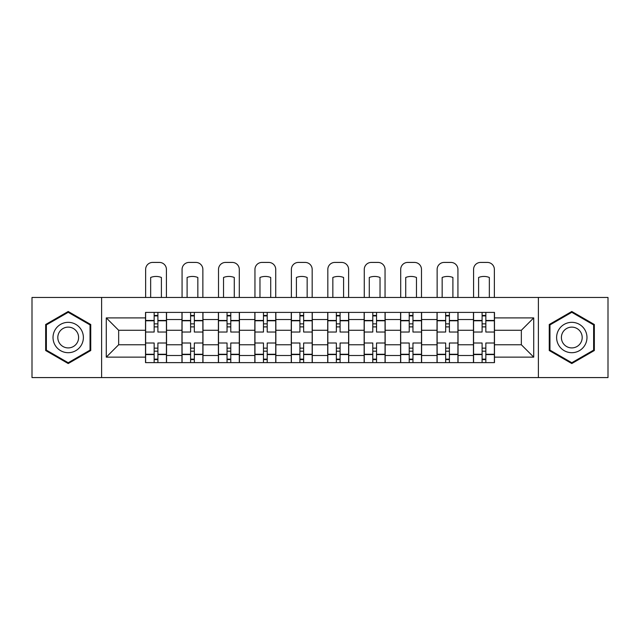 <?xml version="1.0" encoding="UTF-8"?>
<svg xmlns="http://www.w3.org/2000/svg" width="640" height="640" viewBox="0 0 640 640"><rect width="100%" height="100%" fill="white"/><g stroke="black" fill="none" stroke-linecap="round" stroke-linejoin="round"><path stroke-width="0.96" d="M538.392 377.576L608 377.576L608 297.456L32 297.456L32 377.576L538.392 377.576L538.392 297.456M181.96 362.624L181.96 319.536L166.544 319.536L166.544 362.624M166.544 319.536L166.544 312.408M181.96 319.536L181.96 312.408M202.976 312.408L202.976 362.624M218.392 362.624L218.392 312.408M239.416 312.408L239.416 362.624M254.832 362.624L254.832 312.408M275.856 312.408L275.856 362.624M291.272 362.624L291.272 312.408M312.288 312.408L312.288 362.624M327.712 362.624L327.712 312.408M348.728 312.408L348.728 362.624M364.144 362.624L364.144 312.408M385.168 312.408L385.168 362.624M400.584 362.624L400.584 312.408M421.608 312.408L421.608 362.624M437.024 362.624L437.024 312.408M458.04 312.408L458.04 362.624M473.456 362.624L473.456 312.408M473.456 344.76L458.04 344.76M437.024 344.76L421.608 344.76M400.584 344.76L385.168 344.76M364.144 344.76L348.728 344.76M327.712 344.76L312.288 344.76M291.272 344.76L275.856 344.76M254.832 344.76L239.416 344.76M218.392 344.76L202.976 344.76M181.96 344.76L166.544 344.76M473.456 330.28L458.04 330.28M437.024 330.28L421.608 330.28M400.584 330.28L385.168 330.28M364.144 330.28L348.728 330.28M327.712 330.28L312.288 330.28M291.272 330.28L275.856 330.28M254.832 330.28L239.416 330.28M218.392 330.28L202.976 330.28M181.96 330.28L166.544 330.28M118.656 344.76L145.52 344.76L145.52 330.28L118.656 330.28L118.656 344.76L106.28 357.136L106.28 317.896L145.52 317.896L145.52 330.28M494.48 330.28L494.48 344.76L521.344 344.76L521.344 330.28L494.48 330.28L494.48 312.408L145.52 312.408L145.52 317.896M494.48 317.896L533.72 317.896L533.72 357.136L494.48 357.136L494.48 344.76M145.52 344.76L145.52 362.624L494.48 362.624L494.48 357.136M145.52 357.136L106.28 357.136M101.608 377.576L101.608 297.456M90.744 324.504L68.208 311.488L45.664 324.504L45.664 350.528L68.208 363.544L90.744 350.528L90.744 324.504M594.336 324.504L571.792 311.488L549.256 324.504L549.256 350.528L571.792 363.544L594.336 350.528L594.336 324.504M157.896 359.128L154.16 359.128M154.16 315.912L157.896 315.912M194.336 359.128L190.6 359.128M190.6 315.912L194.336 315.912M230.776 359.128L227.04 359.128M227.04 315.912L230.776 315.912M267.208 359.128L263.472 359.128M263.472 315.912L267.208 315.912M303.648 359.128L299.912 359.128M299.912 315.912L303.648 315.912M340.088 359.128L336.352 359.128M336.352 315.912L340.088 315.912M376.528 359.128L372.792 359.128M372.792 315.912L376.528 315.912M412.96 359.128L409.224 359.128M409.224 315.912L412.96 315.912M449.4 359.128L445.664 359.128M445.664 315.912L449.4 315.912M485.84 359.128L482.104 359.128M482.104 315.912L485.84 315.912M106.28 317.896L118.656 330.28M521.344 344.76L533.72 357.136M521.344 330.28L533.72 317.896M166.424 362.624L166.424 332.032L157.896 332.032L157.896 312.408M154.16 312.408L154.16 332.032L145.632 332.032L145.632 312.408M166.424 332.032L166.424 312.408M145.632 362.624L145.632 343.008L154.16 343.008L154.16 362.624M157.896 362.624L157.896 343.008L166.424 343.008M154.16 326.888L157.896 326.888M145.632 343.008L145.632 332.032M157.896 348.144L154.16 348.144M157.896 359.592L154.16 359.592M154.16 351.184L157.896 351.184M157.896 323.856L154.16 323.856M154.16 315.448L157.896 315.448M166.424 297.456L166.424 269.432A7.008 7.008 0 0 0 159.416 262.424L152.64 262.424A7.008 7.008 0 0 0 145.632 269.432L145.632 297.456M150.656 297.456L150.656 277.472A14.48 14.48 0 0 1 161.4 277.472L161.4 297.456M55.056 345.112A15.184 15.184 0 0 0 75.792 350.664A15.184 15.184 0 0 0 81.352 329.928A15.184 15.184 0 0 0 60.616 324.368A15.184 15.184 0 0 0 55.056 345.112M59.2 342.712A10.392 10.392 0 0 0 73.4 346.52A10.392 10.392 0 0 0 77.208 332.32A10.392 10.392 0 0 0 63.008 328.52A10.392 10.392 0 0 0 59.2 342.712M68.208 312.304L90.04 324.912L90.04 350.128L68.208 362.736L46.368 350.128L46.368 324.912L68.208 312.304M558.648 345.112A15.184 15.184 0 0 0 579.384 350.664A15.184 15.184 0 0 0 584.944 329.928A15.184 15.184 0 0 0 564.208 324.368A15.184 15.184 0 0 0 558.648 345.112M562.792 342.712A10.392 10.392 0 0 0 576.992 346.52A10.392 10.392 0 0 0 580.8 332.32A10.392 10.392 0 0 0 566.6 328.52A10.392 10.392 0 0 0 562.792 342.712M571.792 312.304L593.632 324.912L593.632 350.128L571.792 362.736L549.96 350.128L549.96 324.912L571.792 312.304M202.864 362.624L202.864 332.032L194.336 332.032L194.336 312.408M190.6 312.408L190.6 332.032L182.072 332.032L182.072 312.408M202.864 332.032L202.864 312.408M182.072 362.624L182.072 343.008L190.6 343.008L190.6 362.624M194.336 362.624L194.336 343.008L202.864 343.008M190.6 326.888L194.336 326.888M182.072 343.008L182.072 332.032M194.336 348.144L190.6 348.144M194.336 359.592L190.6 359.592M190.6 351.184L194.336 351.184M194.336 323.856L190.6 323.856M190.6 315.448L194.336 315.448M202.864 297.456L202.864 269.432A7.008 7.008 0 0 0 195.856 262.424L189.08 262.424A7.008 7.008 0 0 0 182.072 269.432L182.072 297.456M187.096 297.456L187.096 277.472A14.48 14.48 0 0 1 197.84 277.472L197.84 297.456M239.296 362.624L239.296 332.032L230.776 332.032L230.776 312.408M227.04 312.408L227.04 332.032L218.512 332.032L218.512 312.408M239.296 332.032L239.296 312.408M218.512 362.624L218.512 343.008L227.04 343.008L227.04 362.624M230.776 362.624L230.776 343.008L239.296 343.008M227.04 326.888L230.776 326.888M218.512 343.008L218.512 332.032M230.776 348.144L227.04 348.144M230.776 359.592L227.04 359.592M227.04 351.184L230.776 351.184M230.776 323.856L227.04 323.856M227.04 315.448L230.776 315.448M239.296 297.456L239.296 269.432A7.008 7.008 0 0 0 232.288 262.424L225.52 262.424A7.008 7.008 0 0 0 218.512 269.432L218.512 297.456M223.536 297.456L223.536 277.472A14.48 14.48 0 0 1 234.28 277.472L234.28 297.456M275.736 362.624L275.736 332.032L267.208 332.032L267.208 312.408M263.472 312.408L263.472 332.032L254.952 332.032L254.952 312.408M275.736 332.032L275.736 312.408M254.952 362.624L254.952 343.008L263.472 343.008L263.472 362.624M267.208 362.624L267.208 343.008L275.736 343.008M263.472 326.888L267.208 326.888M254.952 343.008L254.952 332.032M267.208 348.144L263.472 348.144M267.208 359.592L263.472 359.592M263.472 351.184L267.208 351.184M267.208 323.856L263.472 323.856M263.472 315.448L267.208 315.448M275.736 297.456L275.736 269.432A7.008 7.008 0 0 0 268.728 262.424L261.96 262.424A7.008 7.008 0 0 0 254.952 269.432L254.952 297.456M259.968 297.456L259.968 277.472A14.48 14.48 0 0 1 270.712 277.472L270.712 297.456M312.176 362.624L312.176 332.032L303.648 332.032L303.648 312.408M299.912 312.408L299.912 332.032L291.384 332.032L291.384 312.408M312.176 332.032L312.176 312.408M291.384 362.624L291.384 343.008L299.912 343.008L299.912 362.624M303.648 362.624L303.648 343.008L312.176 343.008M299.912 326.888L303.648 326.888M291.384 343.008L291.384 332.032M303.648 348.144L299.912 348.144M303.648 359.592L299.912 359.592M299.912 351.184L303.648 351.184M303.648 323.856L299.912 323.856M299.912 315.448L303.648 315.448M312.176 297.456L312.176 269.432A7.008 7.008 0 0 0 305.168 262.424L298.392 262.424A7.008 7.008 0 0 0 291.384 269.432L291.384 297.456M296.408 297.456L296.408 277.472A14.48 14.48 0 0 1 307.152 277.472L307.152 297.456M348.616 362.624L348.616 332.032L340.088 332.032L340.088 312.408M336.352 312.408L336.352 332.032L327.824 332.032L327.824 312.408M348.616 332.032L348.616 312.408M327.824 362.624L327.824 343.008L336.352 343.008L336.352 362.624M340.088 362.624L340.088 343.008L348.616 343.008M336.352 326.888L340.088 326.888M327.824 343.008L327.824 332.032M340.088 348.144L336.352 348.144M340.088 359.592L336.352 359.592M336.352 351.184L340.088 351.184M340.088 323.856L336.352 323.856M336.352 315.448L340.088 315.448M348.616 297.456L348.616 269.432A7.008 7.008 0 0 0 341.608 262.424L334.832 262.424A7.008 7.008 0 0 0 327.824 269.432L327.824 297.456M332.848 297.456L332.848 277.472A14.48 14.48 0 0 1 343.592 277.472L343.592 297.456M385.048 362.624L385.048 332.032L376.528 332.032L376.528 312.408M372.792 312.408L372.792 332.032L364.264 332.032L364.264 312.408M385.048 332.032L385.048 312.408M364.264 362.624L364.264 343.008L372.792 343.008L372.792 362.624M376.528 362.624L376.528 343.008L385.048 343.008M372.792 326.888L376.528 326.888M364.264 343.008L364.264 332.032M376.528 348.144L372.792 348.144M376.528 359.592L372.792 359.592M372.792 351.184L376.528 351.184M376.528 323.856L372.792 323.856M372.792 315.448L376.528 315.448M385.048 297.456L385.048 269.432A7.008 7.008 0 0 0 378.04 262.424L371.272 262.424A7.008 7.008 0 0 0 364.264 269.432L364.264 297.456M369.288 297.456L369.288 277.472A14.48 14.48 0 0 1 380.032 277.472L380.032 297.456M421.488 362.624L421.488 332.032L412.96 332.032L412.96 312.408M409.224 312.408L409.224 332.032L400.704 332.032L400.704 312.408M421.488 332.032L421.488 312.408M400.704 362.624L400.704 343.008L409.224 343.008L409.224 362.624M412.96 362.624L412.96 343.008L421.488 343.008M409.224 326.888L412.96 326.888M400.704 343.008L400.704 332.032M412.96 348.144L409.224 348.144M412.96 359.592L409.224 359.592M409.224 351.184L412.96 351.184M412.96 323.856L409.224 323.856M409.224 315.448L412.96 315.448M421.488 297.456L421.488 269.432A7.008 7.008 0 0 0 414.48 262.424L407.712 262.424A7.008 7.008 0 0 0 400.704 269.432L400.704 297.456M405.72 297.456L405.72 277.472A14.48 14.48 0 0 1 416.464 277.472L416.464 297.456M457.928 362.624L457.928 332.032L449.4 332.032L449.4 312.408M445.664 312.408L445.664 332.032L437.136 332.032L437.136 312.408M457.928 332.032L457.928 312.408M437.136 362.624L437.136 343.008L445.664 343.008L445.664 362.624M449.4 362.624L449.4 343.008L457.928 343.008M445.664 326.888L449.4 326.888M437.136 343.008L437.136 332.032M449.4 348.144L445.664 348.144M449.4 359.592L445.664 359.592M445.664 351.184L449.4 351.184M449.4 323.856L445.664 323.856M445.664 315.448L449.4 315.448M457.928 297.456L457.928 269.432A7.008 7.008 0 0 0 450.92 262.424L444.144 262.424A7.008 7.008 0 0 0 437.136 269.432L437.136 297.456M442.16 297.456L442.16 277.472A14.48 14.48 0 0 1 452.904 277.472L452.904 297.456M494.368 362.624L494.368 332.032L485.84 332.032L485.84 312.408M482.104 312.408L482.104 332.032L473.576 332.032L473.576 312.408M494.368 332.032L494.368 312.408M473.576 362.624L473.576 343.008L482.104 343.008L482.104 362.624M485.84 362.624L485.84 343.008L494.368 343.008M482.104 326.888L485.84 326.888M473.576 343.008L473.576 332.032M485.84 348.144L482.104 348.144M485.84 359.592L482.104 359.592M482.104 351.184L485.84 351.184M485.84 323.856L482.104 323.856M482.104 315.448L485.84 315.448M494.368 297.456L494.368 269.432A7.008 7.008 0 0 0 487.36 262.424L480.584 262.424A7.008 7.008 0 0 0 473.576 269.432L473.576 297.456M478.6 297.456L478.6 277.472A14.48 14.48 0 0 1 489.344 277.472L489.344 297.456M437.024 319.536L421.608 319.536M400.584 319.536L385.168 319.536M364.144 319.536L348.728 319.536M327.712 319.536L312.288 319.536M291.272 319.536L275.856 319.536M254.832 319.536L239.416 319.536M218.392 319.536L202.976 319.536M473.456 319.536L458.04 319.536M437.024 355.504L421.608 355.504M400.584 355.504L385.168 355.504M364.144 355.504L348.728 355.504M327.712 355.504L312.288 355.504M291.272 355.504L275.856 355.504M254.832 355.504L239.416 355.504M218.392 355.504L202.976 355.504M181.96 355.504L166.544 355.504M473.456 355.504L458.04 355.504M166.424 320.464L157.896 320.464M154.16 320.464L145.632 320.464M154.16 320.776L145.632 320.776M154.16 354.256L145.632 354.256M154.16 354.568L145.632 354.568M166.424 354.568L157.896 354.568M166.424 320.776L157.896 320.776M166.424 354.256L157.896 354.256M202.864 320.464L194.336 320.464M190.6 320.464L182.072 320.464M190.6 320.776L182.072 320.776M190.6 354.256L182.072 354.256M190.6 354.568L182.072 354.568M202.864 354.568L194.336 354.568M202.864 320.776L194.336 320.776M202.864 354.256L194.336 354.256M239.296 320.464L230.776 320.464M227.04 320.464L218.512 320.464M227.04 320.776L218.512 320.776M227.04 354.256L218.512 354.256M227.04 354.568L218.512 354.568M239.296 354.568L230.776 354.568M239.296 320.776L230.776 320.776M239.296 354.256L230.776 354.256M275.736 320.464L267.208 320.464M263.472 320.464L254.952 320.464M263.472 320.776L254.952 320.776M263.472 354.256L254.952 354.256M263.472 354.568L254.952 354.568M275.736 354.568L267.208 354.568M275.736 320.776L267.208 320.776M275.736 354.256L267.208 354.256M312.176 320.464L303.648 320.464M299.912 320.464L291.384 320.464M299.912 320.776L291.384 320.776M299.912 354.256L291.384 354.256M299.912 354.568L291.384 354.568M312.176 354.568L303.648 354.568M312.176 320.776L303.648 320.776M312.176 354.256L303.648 354.256M348.616 320.464L340.088 320.464M336.352 320.464L327.824 320.464M336.352 320.776L327.824 320.776M336.352 354.256L327.824 354.256M336.352 354.568L327.824 354.568M348.616 354.568L340.088 354.568M348.616 320.776L340.088 320.776M348.616 354.256L340.088 354.256M385.048 320.464L376.528 320.464M372.792 320.464L364.264 320.464M372.792 320.776L364.264 320.776M372.792 354.256L364.264 354.256M372.792 354.568L364.264 354.568M385.048 354.568L376.528 354.568M385.048 320.776L376.528 320.776M385.048 354.256L376.528 354.256M421.488 320.464L412.96 320.464M409.224 320.464L400.704 320.464M409.224 320.776L400.704 320.776M409.224 354.256L400.704 354.256M409.224 354.568L400.704 354.568M421.488 354.568L412.96 354.568M421.488 320.776L412.96 320.776M421.488 354.256L412.96 354.256M457.928 320.464L449.4 320.464M445.664 320.464L437.136 320.464M445.664 320.776L437.136 320.776M445.664 354.256L437.136 354.256M445.664 354.568L437.136 354.568M457.928 354.568L449.4 354.568M457.928 320.776L449.4 320.776M457.928 354.256L449.4 354.256M494.368 320.464L485.84 320.464M482.104 320.464L473.576 320.464M482.104 320.776L473.576 320.776M482.104 354.256L473.576 354.256M482.104 354.568L473.576 354.568M494.368 354.568L485.84 354.568M494.368 320.776L485.84 320.776M494.368 354.256L485.84 354.256"/></g></svg>
